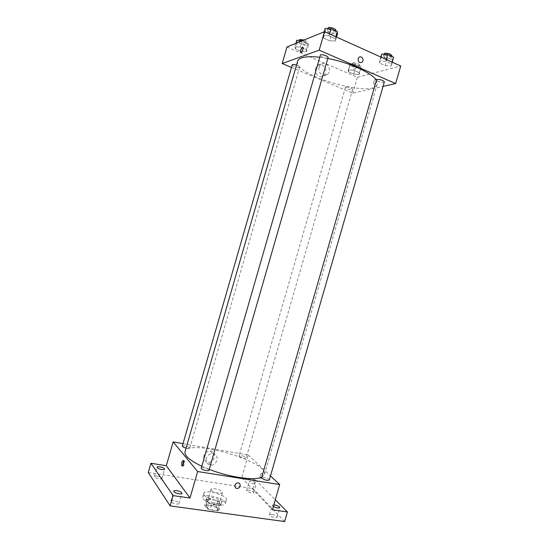 <?xml version="1.0" encoding="UTF-8"?>
<svg xmlns="http://www.w3.org/2000/svg" width="549" height="549" viewBox="0 0 549 549"><rect width="100%" height="100%" fill="white"/><g stroke="black" fill="none" stroke-linecap="round" stroke-linejoin="round"><path stroke-width="0.41" stroke-dasharray="2.75 2.06" d="M211.338 490.079C212.95 492.343 222.173 494.381 222.379 492.528C223.265 490.422 211.44 487.004 211.063 489.262L211.338 490.079M206.431 507.084C208.009 509.479 217.246 511.469 217.486 509.479C218.42 507.201 206.596 503.783 206.17 506.212L206.431 507.084M206.115 504.792L213.623 505.842L216.354 507.008L218.955 510.289L217.61 510.906L210.006 509.856L207.234 508.669L204.736 505.389L206.115 504.792L207.735 499.171L215.235 500.249L213.623 505.842M217.61 510.906L219.25 505.224L211.653 504.154L210.006 509.856M207.234 508.669L208.881 502.973L206.362 499.748L204.736 505.389M208.881 502.973L211.653 504.154M219.25 505.224L220.588 504.627L218.955 510.289M215.235 500.249L217.967 501.409L220.588 504.627M207.735 499.171L206.362 499.748M215.929 505.272C209.766 504.009 206.431 502.26 205.909 500.029C206.465 496.872 222.215 501.415 221 504.387C220.581 505.341 218.893 505.636 215.929 505.272M216.478 503.371C219.435 503.742 221.13 503.454 221.542 502.5C222.75 499.556 207 495.013 206.451 498.149L206.801 499.267C208.702 501.189 211.928 502.555 216.478 503.371M217.967 501.409L216.354 507.008M203.178 498.746C206.287 503.426 224.898 507.496 225.31 503.625C227.094 499.192 203.521 492.391 202.67 497.085L203.178 498.746M204.276 494.958C207.398 499.576 226.003 503.666 226.401 499.858C228.158 495.507 204.585 488.699 203.754 493.318L204.276 494.958M248.841 490.079L246.618 490.401C246.062 491.657 253.466 493.894 253.665 492.528C253.364 491.52 251.751 490.703 248.841 490.079M157.227 476.093C155.58 475.873 154.64 476.01 154.393 476.498C153.789 477.904 161.708 479.984 161.934 478.481C161.715 477.486 160.143 476.69 157.227 476.093M173.882 500.702C172.166 500.496 171.178 500.674 170.917 501.244C170.217 502.898 178.768 505.217 179.049 503.447C178.816 502.26 177.094 501.347 173.882 500.702M271.769 514.399L269.484 514.811C268.845 516.266 276.833 518.791 277.08 517.213C276.737 516.012 274.967 515.072 271.769 514.399M148.278 472.504L253.014 488.624L284.643 521.55M183.03 443.633L248.278 454.977L241.704 477.74L255.518 479.943L253.014 488.624M203.892 455.745C203.247 459.444 204.653 461.62 208.112 462.279C215.174 463.02 217.335 450.983 210.13 451.004C207.09 451.148 205.01 452.733 203.892 455.745M255.518 479.943L275.303 499.789M254.015 483.992C251.092 483.353 249.479 482.55 249.164 481.576L251.38 481.295C254.29 481.933 255.903 482.736 256.218 483.703L254.015 483.992M273.34 506.59L272.235 505.293L273.841 504.854M241.704 477.74L272.414 509.801M201.531 466.101L209.251 469.388M261.729 477.211L264.405 474.652C269.175 461.503 187.998 438.068 185.027 451.738M248.278 454.977L270.485 475.894M239.295 456.24C242.13 457.893 244.435 458.436 246.206 457.873C246.7 456.789 239.234 454.593 239.069 455.773L239.295 456.24M208.997 470.267C209.594 468.894 201.208 466.533 200.982 468.009M269.284 480.046C269.84 478.776 261.791 476.319 261.592 477.699M182.33 446.062C184.32 445.431 186.749 445.973 189.604 447.689L189.762 448.094C189.426 448.581 188.197 448.581 186.077 448.101M260.459 478.454C262.154 478.055 262.662 476.388 261.976 473.444C260.253 473.718 259.732 475.365 260.411 478.405L260.459 478.454C262.154 478.055 262.662 476.388 261.969 473.444C260.253 473.718 259.732 475.365 260.411 478.399L260.459 478.454M183.579 460.803L184.409 460.721C185.37 461.984 183.682 467.439 182.803 465.916L182.687 465.676M206.307 458.436C205.655 462.169 207.076 464.365 210.562 465.024C217.679 465.765 219.868 453.611 212.6 453.639C209.533 453.797 207.44 455.396 206.307 458.436M234.958 485.275C235.507 483.786 236.523 482.996 237.998 482.907L237.998 482.907M319.477 57.226L327.801 58.503M376.408 80.353L377.245 84.155C374.006 98.738 292.596 75.24 297.627 61.172M292.219 64.844C293.55 66.525 295.897 67.369 299.26 67.383L299.61 67.102C299.596 66.47 298.56 65.791 296.508 65.063M384.348 81.945C384.115 83.407 375.969 81.197 376.552 79.838M328.076 57.563C327.822 59.134 319.443 56.657 320.06 55.188M345.897 87.03C349.205 87.099 351.449 87.874 352.63 89.363C352.444 90.619 344.937 88.499 345.451 87.332L345.897 87.03M291.471 67.445L352.774 93.138L383.065 86.385M353.714 74.101L359.094 74.54L359.121 72.64L353.686 70.279L348.272 69.853L348.334 71.775L353.714 74.101L359.094 74.54L359.121 72.64L353.686 70.279L348.272 69.853L348.334 71.775L353.714 74.101L355.512 67.877L360.899 68.282L360.947 66.326L355.519 63.945L350.09 63.554L350.138 65.53L355.512 67.877M329.53 40.736L335.418 41.038L335.226 38.581L329.036 35.802L323.107 35.52L323.409 38.005L329.53 40.736L335.418 41.038L335.226 38.581L329.036 35.802L323.107 35.52L323.409 38.005L329.53 40.736L331.541 33.764L337.443 34.024M286.976 46.974L357.358 77.279L400.722 66.004M385.213 65.578L391.19 66.004L391.526 63.869L385.769 61.289L379.743 60.884L379.517 63.039L385.213 65.578L391.19 66.004L391.526 63.869L385.769 61.289L379.743 60.884L379.517 63.039L385.213 65.578L387.155 58.86L393.146 59.244M301.209 51.434L306.493 51.771L306.061 49.602L300.241 47.077L294.923 46.761L295.451 48.95L301.209 51.434L306.493 51.771L306.061 49.602L300.241 47.077L294.923 46.761L295.451 48.95L301.209 51.434L303.062 44.997L308.36 45.299L307.948 43.069L302.458 40.66M357.358 77.279L352.774 93.138M315.613 68.447C313.856 73.676 320.046 78.946 323.8 75.474C329.318 71.281 322.489 60.912 317.315 65.715L315.613 68.447M374.377 84.203C376.065 82.995 376.765 81.376 376.47 79.358C375.619 77.78 372.778 82.611 373.759 83.956L374.377 84.203C376.065 82.995 376.765 81.376 376.47 79.358C375.612 77.78 372.778 82.611 373.759 83.956L374.377 84.203M319.134 67.335C317.356 72.612 323.601 77.944 327.382 74.438C332.948 70.203 326.065 59.731 320.849 64.583L319.134 67.335M358.14 58.709L358.977 57.364M296.803 40.242L297.318 42.493L303.062 44.997M299.26 41.319C302.65 41.216 304.997 42.081 306.294 43.906C306.054 45.402 298.327 43.035 298.91 41.642L299.26 41.319M308.36 45.299L306.493 51.771M307.948 43.069L306.061 49.602M302.046 40.832L300.241 47.077M295.911 43.33L294.923 46.761M297.318 42.493L295.451 48.95M304.098 39.995C305.951 40.722 306.864 41.408 306.829 42.053C306.582 43.563 298.855 41.189 299.445 39.782M352.389 64.556C355.718 64.528 357.962 65.317 359.108 66.93C358.881 68.33 351.367 66.216 351.93 64.906L352.389 64.556M360.899 68.282L359.094 74.54M360.947 66.326L359.121 72.64M355.519 63.945L353.686 70.279M350.09 63.554L348.272 69.853M350.138 65.53L348.334 71.775M352.911 62.758C356.239 62.723 358.483 63.512 359.622 65.139C359.396 66.553 351.882 64.432 352.444 63.114L352.911 62.758M325.145 28.459L325.433 31.005L331.541 33.764M327.76 29.639C329.558 28.747 335.94 31.108 335.322 32.432C335.02 34.189 326.641 31.698 327.314 30.058L327.76 29.639M336.558 37.092L335.418 41.038M335.762 36.735L335.226 38.581M329.572 33.942L329.036 35.802M324.178 31.808L323.107 35.52M325.433 31.005L323.409 38.005M335.906 30.421C335.597 32.192 327.211 29.701 327.89 28.047M381.713 54.07L381.466 56.293L387.155 58.86M384.142 55.168C387.793 55.078 390.202 55.923 391.348 57.707C391.073 59.333 382.921 57.144 383.552 55.614L384.142 55.168M392.288 62.202L391.19 66.004M392.041 62.092L391.526 63.869M386.29 59.498L385.769 61.289M380.848 57.048L379.743 60.884M381.466 56.293L379.517 63.039M391.911 55.772C391.629 57.412 383.476 55.216 384.115 53.678M217.486 509.479L222.379 492.528M206.17 506.212L211.063 489.262M206.451 498.149L205.909 500.029M221.542 502.5L221 504.387M203.754 493.318L202.67 497.085M226.401 499.858L225.31 503.625M277.08 517.213L279.839 507.688M269.484 514.811L272.235 505.293M179.049 503.447L181.966 493.359M170.917 501.244L173.827 491.142M161.934 478.481L164.618 469.169M154.393 476.498L157.083 467.178M253.665 492.528L256.218 483.703M246.618 490.401L249.164 481.576M184.409 460.721L183.462 460.57M212.6 453.639L210.13 451.004M210.562 465.024L208.112 462.279M377.245 84.155L264.405 474.652M189.762 448.094L299.61 67.102M345.451 87.332L239.069 455.773M352.63 89.363L246.206 457.873M320.849 64.583L317.315 65.715M327.382 74.438L323.8 75.474M299.274 40.372L298.91 41.642M306.829 42.053L306.294 43.906M352.444 63.114L351.93 64.906M359.622 65.139L359.108 66.93M327.739 28.562L327.314 30.058M335.789 30.833L335.322 32.432M383.964 54.207L383.552 55.614M391.766 56.266L391.348 57.707"/><path stroke-width="0.82" d="M275.303 499.789L287.422 511.942L284.643 521.55L170.142 505.91L148.278 472.504L150.941 463.267L166.299 465.717L190.002 498.032L173.107 495.623L170.142 505.91M287.422 511.942L272.414 509.801L279.702 484.575L197.64 471.536L190.002 498.032M234.958 485.275C235.514 483.786 236.523 483.003 237.998 482.907C241.436 482.852 240.407 488.685 237.024 488.432C235.329 488.157 234.643 487.1 234.958 485.275C234.643 487.1 235.329 488.157 237.017 488.432L237.024 488.432C240.407 488.685 241.436 482.852 237.998 482.907M179.029 493.839C175.804 493.187 174.067 492.288 173.827 491.142C174.081 490.6 175.069 490.442 176.778 490.662C179.983 491.314 181.712 492.213 181.966 493.359C181.712 493.894 180.738 494.059 179.029 493.839M161.818 469.532C158.887 468.921 157.302 468.132 157.083 467.178C157.316 466.712 158.256 466.588 159.896 466.822C162.813 467.432 164.391 468.215 164.618 469.169C164.391 469.635 163.451 469.759 161.818 469.532M173.107 495.623L150.941 463.267M197.64 471.536L173.161 441.918L166.299 465.717M173.161 441.918L183.03 443.633M273.841 504.854L274.507 504.922C277.705 505.608 279.475 506.528 279.839 507.688L277.581 508.058L273.34 506.59M319.477 57.226C311.365 56.348 305.361 56.588 301.442 57.961C299.294 58.743 298.025 59.814 297.627 61.172L185.027 451.738C184.663 453.014 185.191 454.517 186.612 456.24C189.227 459.335 194.202 462.622 201.531 466.101M209.251 469.388C229.256 477.266 254.606 480.869 261.729 477.211M270.485 475.894L279.702 484.575M201.16 468.51C202.258 470.013 208.874 471.488 208.997 470.267L328.076 57.563C328.645 56.382 322.249 54.077 320.492 54.831L201.16 468.51M261.873 478.289C264.954 480.142 267.425 480.725 269.284 480.046L384.348 81.945C383.154 80.298 380.745 79.468 377.122 79.454L376.552 79.838L261.592 477.699L261.873 478.289M186.077 448.101C183.668 447.421 182.419 446.742 182.33 446.062L292.219 64.844C292.672 64.281 294.099 64.35 296.508 65.063M183.421 460.508L183.462 460.57C184.423 461.833 182.735 467.288 181.856 465.765C181.458 462.752 181.98 460.995 183.421 460.508M182.687 465.676L183.579 460.803M327.801 58.503C349.034 62.38 372.414 73.092 376.408 80.353M383.065 86.385L395.637 83.578L319.189 50.144L282.2 63.554L291.471 67.445M319.189 50.144L324.521 31.67L400.722 66.004L395.637 83.578M358.14 58.709L358.977 57.364C361.468 55.051 364.694 60.129 362.052 62.188C359.41 63.162 358.106 62.003 358.14 58.709C358.106 62.003 359.41 63.162 362.052 62.188L362.052 62.188C364.694 60.129 361.468 55.051 358.977 57.364M324.521 31.67L286.976 46.974L282.2 63.554M302.568 47.262L303.082 47.461C303.837 48.765 301.147 53.939 300.516 52.402C300.378 50.371 301.058 48.662 302.568 47.262L303.082 47.461C303.837 48.765 301.147 53.939 300.516 52.402C300.378 50.371 301.058 48.662 302.568 47.262M302.458 40.66L296.803 40.242L295.911 43.33M299.274 40.372L299.795 39.459L304.098 39.995M336.558 37.092L337.443 34.024L337.271 31.506L331.081 28.692L325.145 28.459L324.178 31.808M337.271 31.506L335.762 36.735M331.081 28.692L329.572 33.942M327.739 28.562L328.343 27.628C330.141 26.723 336.523 29.083 335.906 30.421L335.789 30.833M392.288 62.202L393.496 57.048L387.752 54.44L381.713 54.07L380.848 57.048M393.496 57.048L392.041 62.092M387.752 54.44L386.29 59.498M383.964 54.207L384.705 53.226C388.363 53.123 390.764 53.974 391.911 55.772L391.766 56.266M182.488 465.868L181.856 465.765"/></g></svg>

